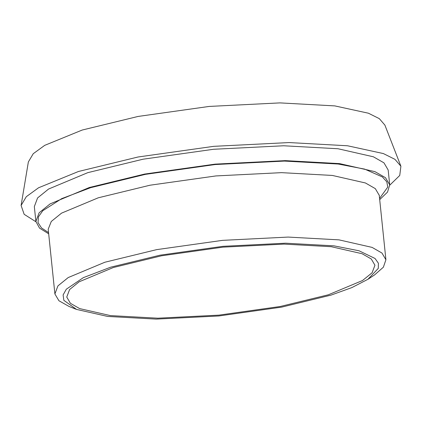 <?xml version="1.0" encoding="UTF-8"?>
<svg xmlns="http://www.w3.org/2000/svg" width="422" height="422" viewBox="0 0 422 422"><rect width="100%" height="100%" fill="white"/><g stroke="black" fill="none" stroke-linecap="round" stroke-linejoin="round"><path stroke-width="0.63" d="M76.493 309.405L69.097 306.483L58.938 300.759L54.897 293.965L57.935 285.889L68.222 277.555L104.899 262.226L156.662 249.634L222.589 240.35L288.157 237.074L339.003 239.865L372.083 247.387L381.979 253.052L385.914 259.757L383.371 267.205L374.578 274.912L367.931 279.29L351.869 287.593L331.043 295.11L281.659 307.126L218.765 315.983L156.214 319.106L107.705 316.447L76.493 309.405L63.833 300.332L63.11 294.936L66.312 289.212L83.345 277.65L110.654 267.189L160.038 255.178L222.932 246.321L285.483 243.193L333.992 245.852L359.048 250.784L375.042 258.48L378.397 263.217L378.297 268.381L367.931 279.29M48.683 233.83L39.52 228.102L35.87 221.439L39.114 212.804L50.107 203.895L89.316 187.51L144.651 174.054L215.125 164.126L285.214 160.624L339.562 163.604L374.926 171.648L385.508 177.704L389.712 184.873L387.512 192.115L379.7 199.622M328.39 294.778L280.197 306.499L218.818 315.144L157.77 318.193L110.432 315.598L79.631 308.593L70.421 303.318L66.755 297.072L69.583 289.555L79.157 281.796L113.307 267.527L161.505 255.801L222.885 247.16L283.927 244.106L331.265 246.706L362.065 253.712L371.281 258.981L374.942 265.227L372.114 272.749L362.54 280.503L328.39 294.778M35.87 221.439L34.335 206.58L37.579 197.944L48.572 189.04L87.781 172.656L143.116 159.194L213.59 149.272L283.679 145.769L338.027 148.75L373.391 156.794L383.973 162.85L388.177 170.013L389.712 184.873M35.907 221.761L24.154 214.313L21.1 205.461L26.301 196.694L38.539 187.785L78.487 171.48L137.989 157.005L213.764 146.334L289.128 142.567L347.57 145.775L383.355 153.561L394.966 159.347L400.9 166.215L399.745 175.462L389.738 185.195M21.1 205.461L28.364 161.932L33.248 153.698L44.737 145.342L82.237 130.029L138.089 116.446L209.222 106.428L279.965 102.894L334.825 105.901L368.422 113.212L379.315 118.645L384.885 125.091L400.9 166.215M379.573 198.403L387.776 187.062L386.774 181.771L382.385 176.945L364.655 169.117L338.201 164.031L284.433 161.083L215.099 164.548L145.384 174.365L90.646 187.679L61.739 198.62L42.78 210.731L38.465 216.787L38.022 222.579L41.461 227.906L48.556 232.612M48.182 229.278L51.278 221.466L61.559 213.131L98.242 197.807L150.005 185.216L215.932 175.932L281.5 172.651L332.346 175.441L365.426 182.969L375.322 188.634L379.257 195.339L385.914 259.757M379.262 195.064L379.257 195.339M54.897 293.965L48.24 229.542"/></g></svg>
